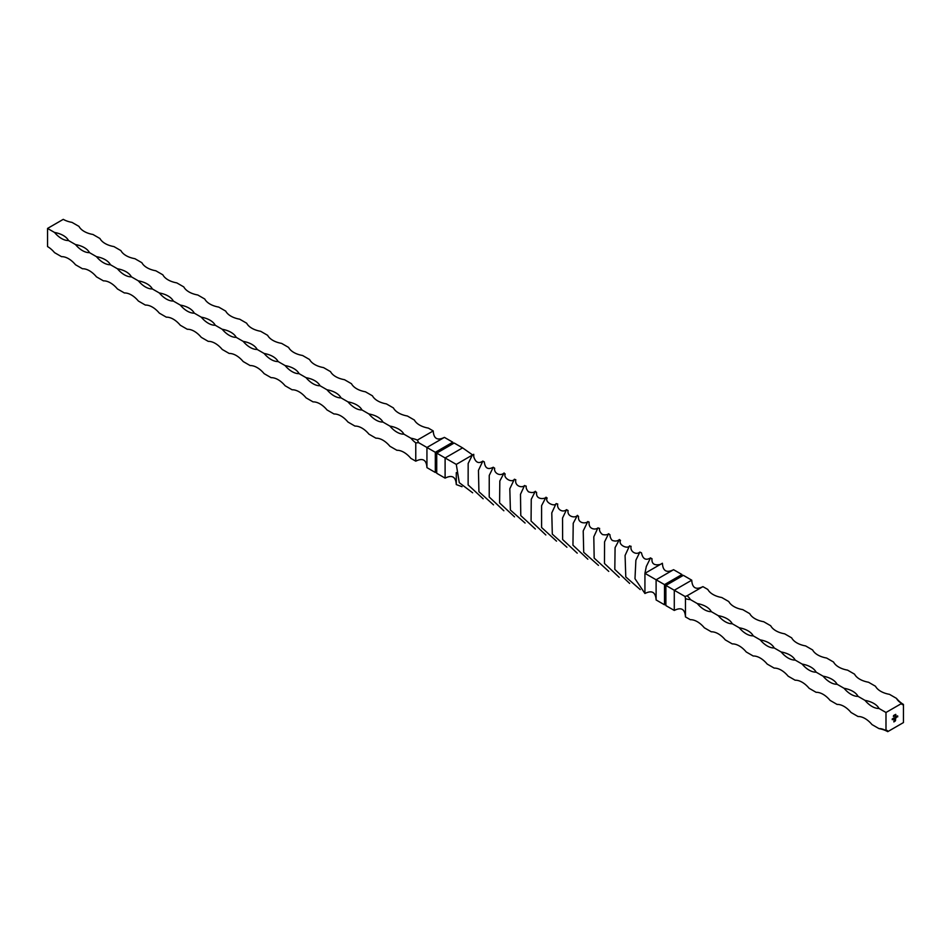 <?xml version="1.0" encoding="UTF-8"?>
<svg xmlns="http://www.w3.org/2000/svg" width="951" height="951" viewBox="0 0 951 951"><rect width="100%" height="100%" fill="white"/><g stroke="black" fill="none" stroke-linecap="round" stroke-linejoin="round"><path stroke-width="1.43" d="M894.047 715.865L894.368 715.116L893.988 715.818M894.368 715.116L894.297 716.198L894.297 715.081M895.485 720.596L893.881 721.928L894.237 719.313L894.047 721.631L894.843 721.167L895.414 718.694L894.82 720.906L894.273 721.262L894.939 720.192L894.273 720.085L895.592 718.397L895.212 721.048M896.805 716.317L896.531 717.125M895.069 717.327L894.142 718.29L895.069 717.327L895.153 718.064M894.76 718.219L894.142 718.29M895.747 714.356L895.901 715.33M892.204 718.98L892.288 719.717M892.989 718.528L893.072 719.265M893.346 718.956L893.976 718.35L893.346 718.956M893.619 718.148L893.548 718.92L893.548 718.112M903.45 722.57L903.45 704.418A2.473 1.426 -60 0 1 902.214 704.548A2.473 1.426 -60 0 1 901.703 703.419L885.987 712.489L885.987 730.641A2.473 1.426 -60 0 1 887.224 730.523A2.473 1.426 -60 0 1 887.735 731.652L903.45 722.57M895.426 717.755L896.044 717.149L895.426 717.755M895.699 716.947L895.628 717.72L895.628 716.911M896.211 716.662L896.211 717.767L896.211 716.662M893.583 715.485L893.393 716.531M894.76 715.449L895.081 714.712L894.689 715.414M895.081 714.712L895.01 715.794L895.01 714.665M897.625 715.853L897.708 716.876M885.987 712.489L878.997 708.459A20.993 12.125 -0 0 0 865.018 700.388A20.993 12.125 -120 0 0 878.997 708.459M865.018 700.388L858.04 696.358A20.993 12.125 -0 0 0 844.06 688.286A20.993 12.125 -120 0 0 858.04 696.358M844.06 688.286L837.07 684.256A20.993 12.125 -0 0 0 823.102 676.185A20.993 12.125 -120 0 0 837.07 684.256M823.102 676.185L816.113 672.155A20.993 12.125 -0 0 0 802.145 664.083A20.993 12.125 -120 0 0 816.113 672.155M802.145 664.083L795.155 660.053A20.993 12.125 -0 0 0 781.175 651.982A20.993 12.125 -120 0 0 795.155 660.053M781.175 651.982L774.197 647.952A20.993 12.125 -0 0 0 760.218 639.88A20.993 12.125 -120 0 0 774.197 647.952M760.218 639.88L753.228 635.85A20.993 12.125 -0 0 0 739.26 627.779A20.993 12.125 -120 0 0 753.228 635.85M739.26 627.779L732.27 623.749A20.993 12.125 -0 0 0 718.29 615.677A20.993 12.125 -120 0 0 732.27 623.749M718.29 615.677L711.312 611.648A20.993 12.125 -0 0 0 697.333 603.576A20.993 12.125 -120 0 0 711.312 611.648M697.333 603.576L690.343 599.546A20.993 12.125 -0 0 0 687.05 595.79L685.041 596.479L685.457 598.559A20.993 12.125 -120 0 0 690.343 599.546M685.457 598.559L685.457 616.89C684.993 609.092 681.261 606.94 674.283 610.435L665.89 605.597L665.89 585.424L665.201 585.02L665.201 603.576L665.89 603.98L664.499 604.788L656.107 599.95C655.643 592.152 651.922 590 644.933 593.495L634.983 578.695L635.886 560.21L639.821 552.139L641.473 552.816C642.781 559.033 645.812 560.733 650.567 557.88M885.987 730.641A20.993 12.125 -120 0 0 878.997 728.621L872.008 724.591A20.993 12.125 -120 0 0 858.04 716.519L851.05 712.489A20.993 12.125 -120 0 0 837.07 704.418L830.092 700.388A20.993 12.125 -120 0 0 816.113 692.316L809.123 688.286A20.993 12.125 -120 0 0 795.155 680.215L788.165 676.185A20.993 12.125 -120 0 0 774.197 668.113L767.207 664.083A20.993 12.125 -120 0 0 753.228 656.012L746.25 651.982A20.993 12.125 -120 0 0 732.27 643.91L725.28 639.88A20.993 12.125 -120 0 0 711.312 631.809L704.322 627.779A20.993 12.125 -120 0 0 690.343 619.707L685.457 616.89M685.041 596.479L674.283 590.262L674.283 610.435M674.283 590.262L665.89 585.424L683.365 575.343L691.746 580.181L674.283 590.262M664.499 604.788L664.499 584.615L681.962 574.535L681.962 576.14L681.261 575.747L665.201 585.02M681.962 574.535L673.581 569.697L656.107 579.777L656.107 599.95M664.499 584.615L644.933 573.322L646.323 566.439L650.52 557.94L651.958 558.808M673.581 569.697C666.592 573.191 662.871 571.04 662.395 563.242L644.933 573.322L644.933 593.495M662.395 563.242L662.514 564.561M629.645 583.427L614.81 569.411L615.083 547.621L619.398 539.526L620.492 540.465M587.849 559.2L572.954 545.208L573.215 523.3L577.412 515.347L578.541 516.464M545.838 534.973L531.074 521.053L531.252 499.299L535.33 491.275L536.53 492.63M503.864 510.77L489.218 497.016L489.242 475.441L493.248 467.238L494.675 468.249M462.02 486.698L456.29 484.582C455.814 476.772 452.094 474.62 445.104 478.127L445.104 457.954L456.29 464.409L459.274 482.668L472.647 492.796M619.196 577.34L604.479 563.503L604.574 541.82L608.604 533.713L609.96 534.795M577.221 553.149L562.623 539.514L562.54 518.033L566.523 509.7L568.08 510.544M535.342 529.006L520.779 515.597L520.494 494.258L524.488 485.64L526.212 486.151C525.855 487.804 526.604 489.682 528.447 491.786C531.609 492.927 533.903 492.761 535.33 491.275M493.51 504.85L478.924 491.715L478.448 470.365L482.811 461.14L484.285 461.96M640.225 589.584L625.782 576.924L625.08 555.455L629.431 546.04L631.084 546.302C629.776 551.687 636.374 555.36 639.904 552.055M598.452 565.381L583.712 552.317L583.213 530.92L587.754 521.6L589.121 522.135M556.513 541.131L541.583 527.496L541.583 505.67L545.993 497.23L547.134 498.146M514.527 516.869L499.596 502.936L499.822 481.016L504.078 472.98L505.124 474.276M456.29 472.564L456.29 484.582M608.759 571.385L594.173 558.106L593.804 536.804L597.846 528.031L599.617 528.387C599.094 530.396 600.045 532.441 602.47 534.533C605.359 535.151 607.404 534.89 608.604 533.713M566.927 547.241L552.305 534.153L551.782 512.898L555.99 503.768L557.726 503.982C556.537 508.821 562.291 513.255 566.558 509.653M525.083 523.05L510.39 510.045L509.819 488.743L514.289 479.363L515.787 479.708C514.455 486.044 522.004 488.35 524.631 485.497M483.144 498.788L468.13 484.927L468.165 463.482L472.326 455.113L473.753 454.316L473.753 456.706C475.571 462.519 478.615 463.969 482.882 461.069M472.421 455.018L456.29 464.409M691.746 580.181C692.209 587.98 695.942 590.131 702.92 586.636L687.05 595.79M54.54 232.46A20.993 12.125 180 0 1 68.508 240.532A20.993 12.125 60 0 1 54.54 232.46L47.55 228.43L63.265 219.348A20.993 12.125 -0 0 0 72.003 222.379L78.992 226.409A20.993 12.125 -0 0 0 92.96 234.481L99.95 238.511A20.993 12.125 -0 0 0 113.93 246.582L120.908 250.612A20.993 12.125 -0 0 0 134.887 258.684L141.877 262.714A20.993 12.125 -0 0 0 155.845 270.785L162.835 274.815A20.993 12.125 -0 0 0 176.803 282.887L183.793 286.917A20.993 12.125 -0 0 0 197.772 294.988L204.75 299.018A20.993 12.125 -0 0 0 218.73 307.09L225.72 311.12A20.993 12.125 -0 0 0 239.688 319.191L246.678 323.221A20.993 12.125 -0 0 0 260.657 331.293L267.635 335.323A20.993 12.125 -0 0 0 281.615 343.394L288.605 347.424A20.993 12.125 -0 0 0 302.573 355.496L309.562 359.526A20.993 12.125 -0 0 0 323.53 367.597L330.52 371.627A20.993 12.125 -0 0 0 344.5 379.699L351.478 383.728A20.993 12.125 -0 0 0 365.457 391.8L372.447 395.83A20.993 12.125 -0 0 0 386.415 403.902L393.405 407.931A20.993 12.125 -0 0 0 407.373 416.003L414.363 420.033A20.993 12.125 -0 0 0 428.342 428.105L433.228 430.922C433.692 438.72 437.424 440.872 444.402 437.377L452.795 442.215L452.795 443.832L452.094 443.428L436.022 452.712L436.723 453.116L454.186 443.023L462.578 447.873L445.104 457.954L436.723 453.116L436.723 473.277L445.104 478.127M462.578 447.873L472.54 454.887M452.795 442.215L435.32 452.307L435.32 472.481L436.723 471.672L436.022 471.268L436.022 452.712M444.402 437.377L426.94 447.469L418.642 442.679L415.765 442.857L415.765 461.176C422.743 457.681 426.476 459.832 426.94 467.63L435.32 472.481M435.32 452.307L426.94 447.469L426.94 467.63M433.228 430.922L417.358 440.087L418.642 442.679M68.508 240.532L75.498 244.562A20.993 12.125 180 0 1 89.477 252.633L96.455 256.663A20.993 12.125 180 0 1 110.435 264.735L117.425 268.764A20.993 12.125 180 0 1 131.393 276.836L138.382 280.866A20.993 12.125 180 0 1 152.35 288.938L159.34 292.967A20.993 12.125 180 0 1 173.32 301.039L180.298 305.069A20.993 12.125 180 0 1 194.277 313.141L201.267 317.17A20.993 12.125 180 0 1 215.235 325.242L222.225 329.272A20.993 12.125 180 0 1 236.193 337.343L243.183 341.373A20.993 12.125 180 0 1 257.162 349.445L264.14 353.475A20.993 12.125 180 0 1 278.12 361.546L285.11 365.576A20.993 12.125 180 0 1 299.078 373.648L306.067 377.678A20.993 12.125 180 0 1 320.035 385.749L327.025 389.779A20.993 12.125 180 0 1 341.005 397.851L347.983 401.881A20.993 12.125 180 0 1 361.962 409.952L368.952 413.982A20.993 12.125 180 0 1 382.92 422.054L389.91 426.084A20.993 12.125 180 0 1 403.89 434.155L410.868 438.185A20.993 12.125 180 0 1 417.358 440.087M47.55 228.43L47.55 246.582A20.993 12.125 60 0 1 54.54 252.633L61.53 256.663A20.993 12.125 60 0 1 75.498 264.735L82.487 268.764A20.993 12.125 60 0 1 96.455 276.836L103.445 280.866A20.993 12.125 60 0 1 117.425 288.938L124.403 292.967A20.993 12.125 60 0 1 138.382 301.039L145.372 305.069A20.993 12.125 60 0 1 159.34 313.141L166.33 317.17A20.993 12.125 60 0 1 180.298 325.242L187.288 329.272A20.993 12.125 60 0 1 201.267 337.343L208.245 341.373A20.993 12.125 60 0 1 222.225 349.445L229.215 353.475A20.993 12.125 60 0 1 243.183 361.546L250.172 365.576A20.993 12.125 60 0 1 264.14 373.648L271.13 377.678A20.993 12.125 60 0 1 285.11 385.749L292.088 389.779A20.993 12.125 60 0 1 306.067 397.851L313.057 401.881A20.993 12.125 60 0 1 327.025 409.952L334.015 413.982A20.993 12.125 60 0 1 347.983 422.054L354.973 426.084A20.993 12.125 60 0 1 368.952 434.155L375.93 438.185A20.993 12.125 60 0 1 389.91 446.257L396.9 450.287A20.993 12.125 60 0 1 410.868 458.358L415.765 461.176M415.765 442.857A20.993 12.125 60 0 1 410.868 438.185M403.89 434.155A20.993 12.125 60 0 1 389.91 426.084M382.92 422.054A20.993 12.125 60 0 1 368.952 413.982M361.962 409.952A20.993 12.125 60 0 1 347.983 401.881M341.005 397.851A20.993 12.125 60 0 1 327.025 389.779M320.035 385.749A20.993 12.125 60 0 1 306.067 377.678M299.078 373.648A20.993 12.125 60 0 1 285.11 365.576M278.12 361.546A20.993 12.125 60 0 1 264.14 353.475M257.162 349.445A20.993 12.125 60 0 1 243.183 341.373M236.193 337.343A20.993 12.125 60 0 1 222.225 329.272M215.235 325.242A20.993 12.125 60 0 1 201.267 317.17M194.277 313.141A20.993 12.125 60 0 1 180.298 305.069M173.32 301.039A20.993 12.125 60 0 1 159.34 292.967M152.35 288.938A20.993 12.125 60 0 1 138.382 280.866M131.393 276.836A20.993 12.125 60 0 1 117.425 268.764M110.435 264.735A20.993 12.125 60 0 1 96.455 256.663M89.477 252.633A20.993 12.125 60 0 1 75.498 244.562M878.997 728.621L878.997 728.621A20.993 12.125 180 0 1 887.735 731.652M901.703 703.419A20.993 12.125 180 0 1 896.46 698.367L889.47 694.337A20.993 12.125 180 0 1 875.502 686.265L868.513 682.236A20.993 12.125 180 0 1 854.545 674.164L847.555 670.134A20.993 12.125 180 0 1 833.575 662.062L826.597 658.033A20.993 12.125 180 0 1 812.618 649.961L805.628 645.931A20.993 12.125 180 0 1 791.66 637.859L784.67 633.83A20.993 12.125 180 0 1 770.702 625.758L763.712 621.728A20.993 12.125 180 0 1 749.733 613.657L742.755 609.627A20.993 12.125 180 0 1 728.775 601.555L721.785 597.525A20.993 12.125 180 0 1 707.817 589.454L702.92 586.636M896.46 698.367L896.46 698.367A20.993 12.125 -120 0 0 903.45 704.418M896.234 716.662L896.294 717.708M894.772 721.333L893.881 721.845M894.154 719.538L894.047 720.145M893.976 720.109L894.047 721.631M895.117 718.79L895.188 720.014M894.273 720.252L894.939 719.955M895.521 718.433L895.592 720.073M619.398 539.526C617.722 541.071 615.535 541.428 612.86 540.608C612.028 540.834 609.853 537.588 609.971 534.759L609.912 534.949M577.412 515.347C575.474 518.45 566.903 516.773 568.08 510.532L568.056 510.592M493.26 467.226C488.006 470.008 485.022 468.237 484.309 461.889M660.339 564.43C654.324 565.714 651.542 563.8 651.994 558.712M629.633 545.838C627.612 549.452 618.067 544.959 620.504 540.43L620.444 540.655M587.861 521.505C586.577 523.656 577.59 524.06 578.541 516.417L578.458 516.738M546.017 497.207C545.541 498.954 535.544 500.392 536.602 492.368M504.078 472.968C500.06 476.808 493.593 472.92 494.686 468.213L494.651 468.332M598.036 527.829C595.932 530.028 588.241 529.671 589.133 522.099M556.228 503.531C554.825 507.24 544.388 502.271 547.17 498.003M514.443 479.209C511.971 483.334 503.055 477.949 505.207 473.99"/></g></svg>
